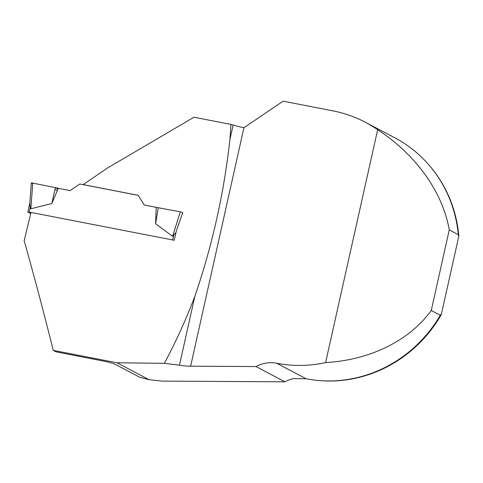 <?xml version="1.0" encoding="UTF-8"?>
<svg xmlns="http://www.w3.org/2000/svg" width="483" height="483" viewBox="0 0 483 483"><rect width="100%" height="100%" fill="white"/><g stroke="black" fill="none" stroke-linecap="round" stroke-linejoin="round"><path stroke-width="0.72" d="M156.854 207.442L144.218 204.985L138.186 195.301L83.185 184.603L107.22 168.187L193.985 117.224L230.94 124.409L229.944 139.315C223.979 193.291 212.279 245.63 194.848 296.327C186.148 319.269 175.993 341.608 164.371 363.331L116.964 362.769L53.233 350.374L56.004 351.835L102.704 360.922C108.953 362.214 113.215 363.385 115.485 364.436L139.828 377.283L149.012 379.686L116.964 362.769M377.658 129.734C415.954 154.657 442.7 192.065 449.268 229.896L458.319 234.672A129.77 123.141 117.8 0 0 394.853 137.818L365.432 122.296A129.77 123.141 117.8 0 1 377.658 129.734L325.608 362.588A129.77 123.141 117.8 0 1 276.668 363.234A32.361 30.707 -62.2 0 0 256.014 366.561L284.922 381.818L162.294 381.105L149.012 379.686M230.94 124.409L233.138 125.006A10.354 0.9 12.6 0 0 243.927 127.705L283.11 101.182L333.071 110.897A129.77 123.141 117.8 0 1 365.432 122.296M325.608 362.588C370.032 360.089 409.487 340.63 431.259 310.484L440.303 315.254A129.77 123.141 117.8 0 1 306.083 378.757L293.724 378.575A32.361 30.707 -62.2 0 0 284.922 381.818M431.259 310.484L449.268 229.896M176.017 232.444L172.576 236.344L180.304 211.808L182.785 212.484L176.452 230.572A721.837 219.022 -79 0 1 174.176 240.274L31.003 212.429A721.837 219.022 101 0 1 24.15 240.612C34.673 277.991 44.37 314.584 53.233 350.374M256.014 366.561L190.622 366.18C186.166 366.12 182.447 365.788 179.459 365.172L164.371 363.331M430.226 166.472A129.45 122.833 -62.2 0 1 458.85 236.066L458.325 235.293M317.337 380.393A129.45 122.833 -62.2 0 0 441.281 314.656L440.919 314.469A129.45 122.833 117.8 0 1 365.691 375.285M453.302 209.272A129.45 122.833 117.8 0 1 458.488 235.873L458.319 234.672M440.919 314.469L440.484 314.898M144.218 204.985L156.202 207.358L155.598 223.714L172.576 236.344M458.85 236.066L441.281 314.656M233.138 125.006L229.944 139.315M194.848 296.327L179.459 365.172M30.731 213.595L27.833 212.037L30.984 212.52M138.223 195.355L79.798 183.993L70.138 190.622L58.292 188.316L51.838 203.53L30.864 208.777L30.26 207.376L29.801 203.572L31.31 182.954L32.747 183.105L30.864 208.777M29.964 202.504L29.801 203.572M51.838 203.53L55.358 187.603L58.292 188.316M32.747 183.105L55.358 187.603M182.737 212.46L182.2 214.174M180.304 211.808L156.202 207.358M155.598 223.714L158.273 207.618M57.471 190.248L54.881 189.753M32.699 183.715L31.389 183.027L32.747 183.105L55.358 187.603L58.002 188.998M306.083 378.757L276.668 363.234M243.927 127.705L190.622 366.18M29.185 212.176L30.26 207.376M172.685 239.985L173.735 235.281M27.833 212.037L29.837 203.059"/></g></svg>
